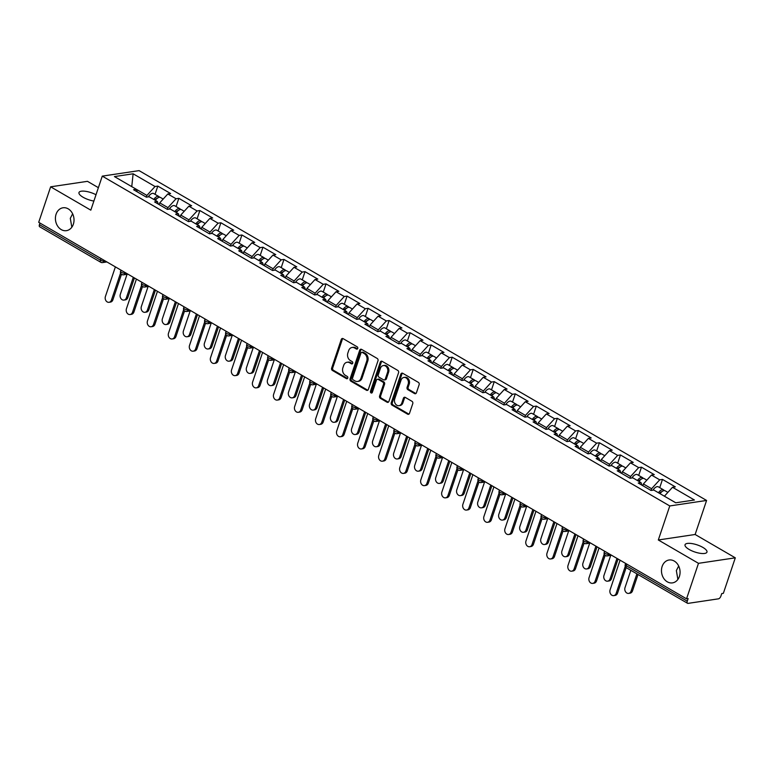 <?xml version="1.0" encoding="UTF-8"?>
<svg xmlns="http://www.w3.org/2000/svg" width="774" height="774" viewBox="0 0 774 774"><rect width="100%" height="100%" fill="white"/><g stroke="black" fill="none" stroke-linecap="round" stroke-linejoin="round"><path stroke-width="1.16" d="M72.63 213.808L70.299 218.336L71.837 227.217M73.346 224.237A11.571 9.249 81.5 0 1 66.429 230.662A11.571 9.249 81.5 0 1 57.518 225.911A11.571 9.249 81.5 0 1 56.096 214.205A11.571 9.249 81.5 0 1 63.013 207.78A11.571 9.249 81.5 0 1 71.924 212.531A11.571 9.249 81.5 0 1 73.346 224.237M678.682 566.026L676.35 570.554L677.889 579.436M679.398 576.456A11.571 9.249 81.5 0 1 672.48 582.88A11.571 9.249 81.5 0 1 663.57 578.139A11.571 9.249 81.5 0 1 662.147 566.433A11.571 9.249 81.5 0 1 669.065 559.999A11.571 9.249 81.5 0 1 677.976 564.749A11.571 9.249 81.5 0 1 679.398 576.456M357.733 348.474A1.238 0.997 -98.5 0 0 357.182 346.82L343.124 338.644A1.771 1.422 -98.5 0 0 341.266 339.467L331.63 368.105A1.771 1.422 -98.5 0 0 332.414 370.465L346.471 378.641A1.238 0.997 -98.5 0 0 347.226 376.416L345.407 375.351A5.679 4.538 -98.5 0 1 342.882 367.805L343.685 365.415A5.679 4.538 -98.5 0 1 347.081 362.261A5.679 4.538 -98.5 0 1 349.635 362.783L351.454 363.838A1.238 0.997 -98.5 0 0 352.199 361.613L350.38 360.558A5.679 4.538 -98.5 0 1 347.865 353.002L348.668 350.622A5.679 4.538 -98.5 0 1 352.064 347.468A5.679 4.538 -98.5 0 1 354.608 347.99L356.437 349.045A1.238 0.997 -98.5 0 0 357.733 348.474M689.131 549.463A11.571 3.744 -161.4 0 1 685.038 544.751A11.571 3.744 -161.4 0 1 691.753 543.551A11.571 3.744 -161.4 0 1 702.869 547.411A11.571 3.744 -161.4 0 1 706.962 552.123A11.571 3.744 -161.4 0 1 700.238 553.323A11.571 3.744 -161.4 0 1 689.131 549.463M93.886 201.056A11.571 3.744 -161.4 0 1 83.079 197.244A11.571 3.744 -161.4 0 1 78.987 192.523A11.571 3.744 -161.4 0 1 96.005 194.738M414.564 393.579A1.771 1.422 -98.5 0 0 416.431 392.757L419.131 384.726A1.771 1.422 -98.5 0 0 418.347 382.366L402.732 373.291A1.771 1.422 -98.5 0 0 400.874 374.113L391.238 402.751A1.771 1.422 -98.5 0 0 392.021 405.112L407.637 414.187A1.771 1.422 -98.5 0 0 409.494 413.364L412.755 403.66A1.771 1.422 -98.5 0 0 411.971 401.3L405.286 397.41A1.771 1.422 -98.5 0 0 403.428 398.233L401.812 403.051A4.741 3.793 -98.5 0 1 398.968 405.682A4.741 3.793 -98.5 0 1 395.321 403.738A4.741 3.793 -98.5 0 1 394.73 398.939L401.077 380.082A4.741 3.793 -98.5 0 1 403.922 377.441A4.741 3.793 -98.5 0 1 407.569 379.395A4.741 3.793 -98.5 0 1 408.159 384.194L407.095 387.339A1.771 1.422 -98.5 0 0 407.888 389.699L414.564 393.579L415.638 393.424A1.771 1.422 -98.5 0 0 415.88 393.531M658.316 539.981L698.487 563.327L686.538 598.824L38.7 222.312L50.649 186.815L90.819 210.16L102.274 176.124L669.771 505.944L658.316 539.981L695.129 534.486L706.585 500.449L669.771 505.944M377.983 360.81A1.771 1.422 -98.5 0 0 377.19 358.449L361.584 349.374A1.771 1.422 -98.5 0 0 359.726 350.196L350.08 378.834A1.771 1.422 -98.5 0 0 350.874 381.195L366.489 390.27A1.771 1.422 -98.5 0 0 368.347 389.448L377.983 360.81M382.153 361.332L397.768 370.407A1.771 1.422 -98.5 0 1 398.552 372.768L388.916 401.406A1.771 1.422 -98.5 0 1 387.058 402.228L380.382 398.339A1.771 1.422 -98.5 0 1 379.589 395.988L383.498 384.368A1.771 1.422 -98.5 0 0 382.714 382.008L378.283 379.434A1.771 1.422 -98.5 0 0 376.416 380.257L372.352 392.35A1.238 0.997 -98.5 0 1 370.494 391.267L380.295 362.155A1.771 1.422 -98.5 0 1 382.153 361.332M706.585 500.449L139.088 170.628L102.274 176.124M659.729 487.639L662.496 479.416L659.709 479.832L651.611 488.733L651.031 490.464L653.837 490.058L675.741 502.79L694.413 500.004L672.509 487.272L664.411 496.202L675.779 502.781M662.496 479.416L675.305 486.856L672.509 487.272M641.965 485.192L641.027 482.618L638.24 483.034L651.04 490.474M641.027 482.618L632.803 477.839L630.017 478.255L617.207 470.805L620.003 470.389L611.779 465.619L608.983 466.035L596.183 458.585L598.97 458.169L590.746 453.39L587.959 453.806L575.15 446.366L577.946 445.95L569.722 441.17L566.926 441.586L554.126 434.146L556.912 433.73L548.689 428.951L545.902 429.367L533.092 421.927L535.889 421.511L527.665 416.731L524.878 417.147L512.069 409.707L514.855 409.291L506.631 404.512L503.845 404.928L491.035 397.478L493.831 397.062L485.608 392.283L482.821 392.699L470.012 385.259L472.798 384.842L464.574 380.063L461.788 380.479L448.978 373.039L451.774 372.623L443.55 367.844L440.764 368.26L427.954 360.819L430.741 360.403L422.527 355.624L419.731 356.04L406.921 348.6L409.717 348.184L401.493 343.404L398.707 343.82L385.897 336.38L388.683 335.964L380.469 331.185L377.673 331.601L364.864 324.151L367.66 323.735L359.436 318.956L356.65 319.372L343.84 311.932L346.626 311.516L338.412 306.736L335.616 307.152L322.816 299.712L325.602 299.296L317.379 294.517L314.592 294.933L301.783 287.493L304.569 287.077L296.355 282.297L293.559 282.713L280.759 275.273L283.545 274.857L275.321 270.078L272.535 270.494L259.725 263.044L262.512 262.628L254.298 257.858L251.502 258.274L238.702 250.824L241.488 250.408L233.264 245.629L230.478 246.045L217.668 238.605L220.464 238.189L212.24 233.409L209.444 233.825L196.644 226.385L199.431 225.969L191.207 221.19L188.421 221.606L175.611 214.166L178.407 213.75L170.183 208.97L167.387 209.386L154.587 201.946L157.374 201.53L149.15 196.751L146.363 197.167L133.554 189.717L136.35 189.301L114.436 176.578L133.118 173.792L155.023 186.515L146.925 195.425L146.344 197.157M155.042 194.332L157.809 186.099L155.023 186.515M157.809 186.099L170.619 193.548L167.823 193.964L176.046 198.744L167.958 207.645L167.377 209.377M176.075 206.552L178.842 198.328L176.046 198.744M178.842 198.328L191.642 205.768L188.856 206.184L197.08 210.963L188.982 219.864L188.401 221.596M197.099 218.771L199.866 210.547L197.08 210.963M199.866 210.547L212.676 217.987L209.88 218.403L218.104 223.183L210.015 232.084L209.435 233.816M218.133 230.991L220.9 222.767L218.104 223.183M220.9 222.767L233.7 230.207L230.913 230.623L239.137 235.402L231.039 244.313L230.458 246.035M239.156 243.21L241.923 234.986L239.137 235.402M241.923 234.986L254.733 242.426L251.937 242.843L260.161 247.622L252.072 256.533L251.482 258.264M260.19 255.43L262.957 247.206L260.161 247.622M262.957 247.206L275.757 254.646L272.97 255.072L281.194 259.841L273.096 268.752L272.516 270.484M281.214 267.659L283.981 259.425L281.194 259.841M283.981 259.425L296.79 266.875L293.994 267.291L302.218 272.071L294.13 280.972L293.539 282.704M302.247 279.878L305.014 271.655L302.218 272.071M305.014 271.655L317.814 279.095L315.028 279.511L323.251 284.29L315.153 293.191L314.573 294.923M323.271 292.098L326.038 283.874L323.251 284.29M326.038 283.874L338.848 291.314L336.051 291.73L344.275 296.51L336.187 305.411L335.597 307.143M344.304 304.317L347.071 296.094L344.275 296.51M347.071 296.094L359.871 303.534L357.085 303.95L365.309 308.729L357.211 317.64L356.63 319.362M365.328 316.537L368.095 308.313L365.309 308.729M368.095 308.313L380.905 315.753L378.109 316.169L386.332 320.949L378.244 329.859L377.654 331.591M386.352 328.766L389.128 320.533L386.332 320.949M389.128 320.533L401.929 327.983L399.142 328.399L407.366 333.168L399.268 342.079L398.687 343.811M407.385 340.986L410.152 332.752L407.366 333.168M410.152 332.752L422.962 340.202L420.166 340.618L428.39 345.398L420.301 354.298L419.711 356.03M428.409 353.205L431.186 344.981L428.39 345.398M431.186 344.981L443.986 352.422L441.199 352.838L449.423 357.617L441.325 366.518L440.745 368.25M449.442 365.425L452.209 357.201L449.423 357.617M452.209 357.201L465.019 364.641L462.223 365.057L470.447 369.837L462.359 378.738L461.768 380.469M470.466 377.644L473.243 369.421L470.447 369.837M473.243 369.421L486.043 376.861L483.257 377.277L491.48 382.056L483.382 390.967L482.802 392.699M491.5 389.864L494.267 381.64L491.48 382.056M494.267 381.64L507.076 389.08L504.28 389.496L512.504 394.276L504.416 403.186L503.826 404.918M512.523 402.093L515.3 393.86L512.504 394.276M515.3 393.86L528.1 401.309L525.314 401.725L533.538 406.505L525.44 415.406L524.859 417.138M533.557 414.313L536.324 406.089L533.538 406.505M536.324 406.089L549.134 413.529L546.338 413.945L554.561 418.724L546.473 427.625L545.883 429.357M554.581 426.532L557.357 418.308L554.561 418.724M557.357 418.308L570.157 425.748L567.371 426.164L575.595 430.944L567.497 439.845L566.916 441.577M575.614 438.752L578.381 430.528L575.595 430.944M578.381 430.528L591.191 437.968L588.395 438.384L596.619 443.163L588.53 452.064L587.94 453.796M596.638 450.971L599.415 442.747L596.619 443.163M599.415 442.747L612.215 450.187L609.428 450.603L617.652 455.383L609.554 464.294L608.974 466.025M617.671 463.191L620.438 454.967L617.652 455.383M620.438 454.967L633.248 462.407L630.452 462.833L638.676 467.602L630.578 476.513L629.997 478.245M638.695 475.42L641.472 467.186L638.676 467.602M641.472 467.186L654.272 474.636L651.485 475.052L659.709 479.832M651.611 488.733L643.388 483.953L642.807 485.685M651.485 475.052L643.388 483.953M630.578 476.513L622.364 471.734L621.774 473.465M620.932 472.972L620.003 470.389M630.452 462.833L622.364 471.734M609.554 464.294L601.33 459.514L600.75 461.246M599.908 460.753L598.97 458.169M609.428 450.603L601.33 459.514M588.53 452.064L580.307 447.295L579.716 449.017M578.875 448.533L577.946 445.95M588.395 438.384L580.307 447.295M567.497 439.845L559.273 435.065L558.693 436.797M557.851 436.313L556.912 433.73M567.371 426.164L559.273 435.065M546.473 427.625L538.249 422.846L537.659 424.578M536.817 424.084L535.889 421.511M546.338 413.945L538.249 422.846M525.44 415.406L517.216 410.626L516.635 412.358M515.794 411.865L514.855 409.291M525.314 401.725L517.216 410.626M504.416 403.186L496.192 398.407L495.602 400.139M494.76 399.645L493.831 397.062M504.28 389.496L496.192 398.407M483.382 390.967L475.159 386.187L474.578 387.919M473.736 387.426L472.798 384.842M483.257 377.277L475.159 386.187M462.359 378.738L454.135 373.968L453.545 375.69M452.703 375.206L451.774 372.623M462.223 365.057L454.135 373.968M441.325 366.518L433.101 361.739L432.521 363.47M431.679 362.987L430.741 360.403M441.199 352.838L433.101 361.739M420.301 354.298L412.078 349.519L411.497 351.251M410.646 350.757L409.717 348.184M420.166 340.618L412.078 349.519M399.268 342.079L391.044 337.3L390.464 339.031M389.622 338.538L388.683 335.964M399.142 328.399L391.044 337.3M378.244 329.859L370.02 325.08L369.44 326.812M368.588 326.318L367.66 323.735M378.109 316.169L370.02 325.08M357.211 317.64L348.987 312.86L348.406 314.592M347.565 314.099L346.626 311.516M357.085 303.95L348.987 312.86M336.187 305.411L327.963 300.631L327.383 302.363M326.531 301.879L325.602 299.296M336.051 291.73L327.963 300.631M315.153 293.191L306.93 288.412L306.349 290.144M305.507 289.65L304.569 287.077M315.028 279.511L306.93 288.412M294.13 280.972L285.906 276.192L285.325 277.924M284.474 277.431L283.545 274.857M293.994 267.291L285.906 276.192M273.096 268.752L264.872 263.973L264.292 265.705M263.45 265.211L262.512 262.628M272.97 255.072L264.872 263.973M252.072 256.533L243.849 251.753L243.268 253.485M242.417 252.992L241.488 250.408M251.937 242.843L243.849 251.753M231.039 244.313L222.815 239.534L222.235 241.256M221.393 240.772L220.464 238.189M230.913 230.623L222.815 239.534M210.015 232.084L201.791 227.304L201.211 229.036M200.36 228.553L199.431 225.969M209.88 218.403L201.791 227.304M188.982 219.864L180.758 215.085L180.178 216.817M179.336 216.323L178.407 213.75M188.856 206.184L180.758 215.085M167.958 207.645L159.734 202.865L159.154 204.597M158.302 204.104L157.374 201.53M167.823 193.964L159.734 202.865M39.977 223.057L39.435 224.673L100.504 260.161L101.046 258.545M106.889 261.941L102.507 262.599A2.709 2.167 -98.5 0 1 101.297 262.347A2.709 1.374 -59.8 0 1 100.746 262.26L39.687 226.772A2.709 1.374 -59.8 0 1 39.435 224.673M146.925 195.425L131.715 186.621M137.279 191.884L136.35 189.301M133.118 173.792L131.764 186.611M98.385 187.676L87.462 181.329L50.649 186.815M698.487 563.327L735.3 557.831L723.351 593.329L721.745 593.571L720.875 596.164A2.709 1.374 120.2 0 1 718.446 598.834L688.067 603.372A2.709 1.374 120.2 0 1 687.525 603.275A2.709 1.374 120.2 0 1 687.273 601.175L688.154 598.583L686.538 598.824M735.3 557.831L695.129 534.486M356.437 349.045L357.491 348.89L355.682 347.826A5.679 4.538 -98.5 0 0 353.137 347.303L352.064 347.468M347.081 362.261L348.155 362.106A5.679 4.538 -98.5 0 1 350.709 362.629L352.518 363.674L351.454 363.838M342.882 338.538A1.771 1.422 -98.5 0 0 342.34 339.312L332.704 367.95A1.771 1.422 -98.5 0 0 333.488 370.311L347.536 378.476L346.471 378.641M361.342 349.267A1.771 1.422 -98.5 0 0 360.8 350.042L351.154 378.679A1.771 1.422 -98.5 0 0 351.947 381.04L367.563 390.106A1.771 1.422 -98.5 0 0 367.795 390.222M362.29 352.451A1.238 0.997 -98.5 0 0 360.984 353.021L352.528 378.167A1.238 0.997 -98.5 0 0 353.079 379.811L354.995 380.934A5.679 4.538 -98.5 0 0 357.549 381.456A5.679 4.538 -98.5 0 0 360.945 378.302L366.721 361.119A5.679 4.538 -98.5 0 0 364.206 353.563L362.29 352.451L363.364 352.286A1.238 0.997 -98.5 0 0 362.803 352.17L361.729 352.334M357.549 381.456L358.623 381.292A5.679 4.538 -98.5 0 0 362.019 378.138L360.945 378.302M363.364 352.286L365.28 353.408A5.679 4.538 -98.5 0 1 367.795 360.955L362.019 378.138M377.48 379.27L378.554 379.105A1.771 1.422 -98.5 0 1 379.357 379.27L383.788 381.853A1.771 1.422 -98.5 0 1 384.572 384.214L380.663 395.824A1.771 1.422 -98.5 0 0 381.456 398.184L388.132 402.064A1.771 1.422 -98.5 0 0 388.374 402.18M381.911 361.226A1.771 1.422 -98.5 0 0 381.369 362L371.568 391.112A1.238 0.997 -98.5 0 0 372.12 392.757M387.551 372.313A4.741 3.793 -98.5 0 0 386.971 367.515A4.741 3.793 -98.5 0 0 383.314 365.57A4.741 3.793 -98.5 0 0 380.479 368.201L378.244 374.848A1.771 1.422 -98.5 0 0 379.028 377.209L383.459 379.782A1.771 1.422 -98.5 0 0 385.317 378.96L387.551 372.313L388.625 372.159A4.741 3.793 -98.5 0 0 388.045 367.36A4.741 3.793 -98.5 0 0 384.388 365.405L383.314 365.57M384.262 379.947L385.336 379.782A1.771 1.422 -98.5 0 0 386.39 378.796L385.317 378.96M388.625 372.159L386.39 378.796M403.922 377.441L404.986 377.286A4.741 3.793 -98.5 0 1 408.643 379.231A4.741 3.793 -98.5 0 1 409.233 384.039L408.169 387.174A1.771 1.422 -98.5 0 0 408.962 389.535L415.638 393.424M398.968 405.682L400.042 405.528A4.741 3.793 -98.5 0 0 402.886 402.886L401.812 403.051M405.054 397.304A1.771 1.422 -98.5 0 0 404.502 398.078L402.886 402.886M402.49 373.184A1.771 1.422 -98.5 0 0 401.948 373.948L392.312 402.586A1.771 1.422 -98.5 0 0 393.095 404.947L408.711 414.022A1.771 1.422 -98.5 0 0 408.953 414.138M126.394 297.826L127.797 297.613A4.064 3.251 81.5 0 1 125.359 299.877L123.966 300.08A4.064 3.251 -98.5 0 0 126.394 297.826L133.302 277.295M127.062 274.296L120.328 294.294A4.064 3.251 -98.5 0 0 120.831 298.416A4.064 3.251 -98.5 0 0 123.966 300.08M159.541 197.283A5.96 3.019 120.2 0 0 158.883 196.557A5.96 3.019 120.2 0 0 153.765 199.431M158.883 196.557L153.687 193.539A5.96 3.019 120.2 0 0 148.269 196.877M154.81 200.04A3.618 1.829 -59.8 0 1 157.074 198.463M163.188 199.063L160.499 197.496A5.96 3.019 120.2 0 0 155.381 200.369M127.797 297.613L134.415 277.943M115.384 266.885L105.409 296.519A4.064 3.251 -98.5 0 0 105.912 300.641A4.064 3.251 -98.5 0 0 109.047 302.305A4.064 3.251 -98.5 0 0 111.475 300.051L112.878 299.838A4.064 3.251 81.5 0 1 110.44 302.102L109.047 302.305M121.479 274.277L112.878 299.838M120.58 273.019L111.475 300.051M147.428 310.045L148.821 309.832A4.064 3.251 81.5 0 1 146.392 312.096L144.99 312.309A4.064 3.251 -98.5 0 0 147.428 310.045L154.336 289.515M148.095 286.515L141.361 306.523A4.064 3.251 -98.5 0 0 141.865 310.635A4.064 3.251 -98.5 0 0 144.99 312.309M180.565 209.502A5.96 3.019 120.2 0 0 179.907 208.777A5.96 3.019 120.2 0 0 174.789 211.65M179.907 208.777L174.721 205.758A5.96 3.019 120.2 0 0 169.293 209.096M175.843 212.26A3.618 1.829 -59.8 0 1 178.107 210.683M184.222 211.283L181.522 209.715A5.96 3.019 120.2 0 0 176.404 212.589M148.821 309.832L155.439 290.163M168.451 322.265L169.854 322.061A4.064 3.251 81.5 0 1 167.416 324.316L166.023 324.529A4.064 3.251 -98.5 0 0 168.451 322.265L175.359 301.744M169.119 298.735L162.385 318.743A4.064 3.251 -98.5 0 0 162.888 322.855A4.064 3.251 -98.5 0 0 166.023 324.529M201.598 221.722A5.96 3.019 120.2 0 0 200.94 220.996A5.96 3.019 120.2 0 0 195.822 223.87M200.94 220.996L195.745 217.987A5.96 3.019 120.2 0 0 190.327 221.325M196.867 224.479A3.618 1.829 -59.8 0 1 199.131 222.902M205.245 223.502L202.556 221.945A5.96 3.019 120.2 0 0 197.438 224.808M169.854 322.061L176.472 302.382M189.485 334.484L190.878 334.281A4.064 3.251 81.5 0 1 188.45 336.535L187.047 336.748A4.064 3.251 -98.5 0 0 189.485 334.484L196.393 313.963M190.152 310.954L183.419 330.962A4.064 3.251 -98.5 0 0 183.912 335.074A4.064 3.251 -98.5 0 0 187.047 336.748M222.622 233.942A5.96 3.019 120.2 0 0 221.964 233.226A5.96 3.019 120.2 0 0 216.846 236.089M221.964 233.226L216.778 230.207A5.96 3.019 120.2 0 0 211.35 233.545M217.9 236.699A3.618 1.829 -59.8 0 1 220.164 235.122M226.279 235.722L223.58 234.164A5.96 3.019 120.2 0 0 218.462 237.028M190.878 334.281L197.496 314.602M210.509 346.713L211.902 346.5A4.064 3.251 81.5 0 1 209.473 348.764L208.08 348.968A4.064 3.251 -98.5 0 0 210.509 346.713L217.417 326.183M211.176 323.174L204.442 343.182A4.064 3.251 -98.5 0 0 204.946 347.294A4.064 3.251 -98.5 0 0 208.08 348.968M243.655 246.171A5.96 3.019 120.2 0 0 242.997 245.445A5.96 3.019 120.2 0 0 237.879 248.309M242.997 245.445L237.802 242.426A5.96 3.019 120.2 0 0 232.384 245.764M238.924 248.918A3.618 1.829 -59.8 0 1 241.188 247.341M247.303 247.951L244.613 246.384A5.96 3.019 120.2 0 0 239.495 249.247M211.902 346.5L218.529 326.822M231.542 358.933L232.935 358.72A4.064 3.251 81.5 0 1 230.507 360.984L229.104 361.187A4.064 3.251 -98.5 0 0 231.542 358.933L238.45 338.402M232.21 335.403L225.476 355.401A4.064 3.251 -98.5 0 0 225.969 359.523A4.064 3.251 -98.5 0 0 229.104 361.187M264.679 258.39A5.96 3.019 120.2 0 0 264.021 257.665A5.96 3.019 120.2 0 0 258.903 260.528M264.021 257.665L258.835 254.646A5.96 3.019 120.2 0 0 253.408 257.984M259.958 261.138A3.618 1.829 -59.8 0 1 262.222 259.571M268.336 260.17L265.637 258.603A5.96 3.019 120.2 0 0 260.519 261.477M232.935 358.72L239.553 339.051M136.417 279.104L126.443 308.749A4.064 3.251 -98.5 0 0 126.946 312.86A4.064 3.251 -98.5 0 0 130.071 314.534A4.064 3.251 -98.5 0 0 132.509 312.27L133.902 312.067A4.064 3.251 81.5 0 1 131.474 314.321L130.071 314.534M142.503 286.496L133.902 312.067M141.603 285.238L132.509 312.27M157.441 291.324L147.466 320.968A4.064 3.251 -98.5 0 0 147.969 325.08A4.064 3.251 -98.5 0 0 151.104 326.754A4.064 3.251 -98.5 0 0 153.533 324.49L154.935 324.287A4.064 3.251 81.5 0 1 152.497 326.541L151.104 326.754M163.537 298.725L154.935 324.287M162.637 297.458L153.533 324.49M178.475 303.543L168.5 333.188A4.064 3.251 -98.5 0 0 168.993 337.3A4.064 3.251 -98.5 0 0 172.128 338.973A4.064 3.251 -98.5 0 0 174.566 336.709L175.959 336.506A4.064 3.251 81.5 0 1 173.531 338.76L172.128 338.973M184.56 310.945L175.959 336.506M183.661 309.687L174.566 336.709M199.499 315.773L189.524 345.407A4.064 3.251 -98.5 0 0 190.027 349.529A4.064 3.251 -98.5 0 0 193.161 351.193A4.064 3.251 -98.5 0 0 195.59 348.939L196.983 348.726A4.064 3.251 81.5 0 1 194.555 350.99L193.161 351.193M205.594 323.164L196.983 348.726M204.694 321.907L195.59 348.939M220.532 327.992L210.557 357.627A4.064 3.251 -98.5 0 0 211.05 361.748A4.064 3.251 -98.5 0 0 214.185 363.412A4.064 3.251 -98.5 0 0 216.623 361.158L218.016 360.945A4.064 3.251 81.5 0 1 215.588 363.209L214.185 363.412M226.618 335.384L218.016 360.945M225.718 334.126L216.623 361.158M252.566 371.152L253.959 370.94A4.064 3.251 81.5 0 1 251.531 373.203L250.137 373.407A4.064 3.251 -98.5 0 0 252.566 371.152L259.474 350.622M253.233 347.623L246.5 367.621A4.064 3.251 -98.5 0 0 247.003 371.743A4.064 3.251 -98.5 0 0 250.137 373.407M285.712 270.61A5.96 3.019 120.2 0 0 285.045 269.884A5.96 3.019 120.2 0 0 279.936 272.758M285.045 269.884L279.859 266.866A5.96 3.019 120.2 0 0 274.441 270.203M280.981 273.367A3.618 1.829 -59.8 0 1 283.245 271.79M289.36 272.39L286.67 270.823A5.96 3.019 120.2 0 0 281.552 273.696M253.959 370.94L260.586 351.27M241.556 340.212L231.581 369.856A4.064 3.251 -98.5 0 0 232.084 373.968A4.064 3.251 -98.5 0 0 235.219 375.632A4.064 3.251 -98.5 0 0 237.647 373.378L239.04 373.165A4.064 3.251 81.5 0 1 236.612 375.429L235.219 375.632M247.651 347.603L239.04 373.165M246.742 346.346L237.647 373.378M273.599 383.372L274.993 383.169A4.064 3.251 81.5 0 1 272.554 385.423L271.161 385.636A4.064 3.251 -98.5 0 0 273.599 383.372L280.507 362.842M274.267 359.842L267.533 379.85A4.064 3.251 -98.5 0 0 268.027 383.962A4.064 3.251 -98.5 0 0 271.161 385.636M306.736 282.829A5.96 3.019 120.2 0 0 306.078 282.104A5.96 3.019 120.2 0 0 300.96 284.977M306.078 282.104L300.892 279.085A5.96 3.019 120.2 0 0 295.465 282.433M302.005 285.587A3.618 1.829 -59.8 0 1 304.269 284.01M310.393 284.609L307.694 283.042A5.96 3.019 120.2 0 0 302.576 285.916M274.993 383.169L281.61 363.49M262.589 352.431L252.614 382.075A4.064 3.251 -98.5 0 0 253.108 386.187A4.064 3.251 -98.5 0 0 256.242 387.861A4.064 3.251 -98.5 0 0 258.68 385.597L260.074 385.394A4.064 3.251 81.5 0 1 257.636 387.648L256.242 387.861M268.675 359.823L260.074 385.394M267.775 358.565L258.68 385.597M294.623 395.591L296.016 395.388A4.064 3.251 81.5 0 1 293.588 397.642L292.195 397.855A4.064 3.251 -98.5 0 0 294.623 395.591L301.531 375.071M295.291 372.062L288.557 392.07A4.064 3.251 -98.5 0 0 289.06 396.182A4.064 3.251 -98.5 0 0 292.195 397.855M327.77 295.049A5.96 3.019 120.2 0 0 327.102 294.323A5.96 3.019 120.2 0 0 321.994 297.197M327.102 294.323L321.916 291.314A5.96 3.019 120.2 0 0 316.498 294.652M323.039 297.806A3.618 1.829 -59.8 0 1 325.303 296.229M331.417 296.829L328.727 295.271A5.96 3.019 120.2 0 0 323.609 298.135M296.016 395.388L302.644 375.709M283.613 364.651L273.638 394.295A4.064 3.251 -98.5 0 0 274.141 398.407A4.064 3.251 -98.5 0 0 277.276 400.081A4.064 3.251 -98.5 0 0 279.704 397.817L281.097 397.613A4.064 3.251 81.5 0 1 278.669 399.868L277.276 400.081M289.708 372.052L281.097 397.613M288.799 370.785L279.704 397.817M315.657 407.811L317.05 407.608A4.064 3.251 81.5 0 1 314.612 409.862L313.218 410.075A4.064 3.251 -98.5 0 0 315.657 407.811L322.565 387.29M316.324 384.281L309.59 404.289A4.064 3.251 -98.5 0 0 310.084 408.401A4.064 3.251 -98.5 0 0 313.218 410.075M348.793 307.268A5.96 3.019 120.2 0 0 348.136 306.552A5.96 3.019 120.2 0 0 343.017 309.416M348.136 306.552L342.95 303.534A5.96 3.019 120.2 0 0 337.522 306.872M344.062 310.026A3.618 1.829 -59.8 0 1 346.326 308.449M352.451 309.058L349.751 307.491A5.96 3.019 120.2 0 0 344.633 310.355M317.05 407.608L323.667 387.929M304.646 376.87L294.671 406.514A4.064 3.251 -98.5 0 0 295.165 410.626A4.064 3.251 -98.5 0 0 298.3 412.3A4.064 3.251 -98.5 0 0 300.738 410.036L302.131 409.833A4.064 3.251 81.5 0 1 299.693 412.087L298.3 412.3M310.732 384.272L302.131 409.833M309.832 383.014L300.738 410.036M336.68 420.04L338.074 419.827A4.064 3.251 81.5 0 1 335.645 422.091L334.252 422.294A4.064 3.251 -98.5 0 0 336.68 420.04L343.588 399.51M337.348 396.501L330.614 416.509A4.064 3.251 -98.5 0 0 331.117 420.63A4.064 3.251 -98.5 0 0 334.252 422.294M369.827 319.498A5.96 3.019 120.2 0 0 369.159 318.772A5.96 3.019 120.2 0 0 364.051 321.636M369.159 318.772L363.974 315.753A5.96 3.019 120.2 0 0 358.546 319.091M365.096 322.245A3.618 1.829 -59.8 0 1 367.36 320.668M373.474 321.278L370.785 319.71A5.96 3.019 120.2 0 0 365.667 322.584M338.074 419.827L344.701 400.158M325.67 389.099L315.695 418.734A4.064 3.251 -98.5 0 0 316.198 422.856A4.064 3.251 -98.5 0 0 319.333 424.52A4.064 3.251 -98.5 0 0 321.761 422.265L323.155 422.053A4.064 3.251 81.5 0 1 320.726 424.316L319.333 424.52M331.765 396.491L323.155 422.053M330.856 395.233L321.761 422.265M357.714 432.26L359.107 432.047A4.064 3.251 81.5 0 1 356.669 434.311L355.276 434.514A4.064 3.251 -98.5 0 0 357.714 432.26L364.622 411.729M358.381 408.73L351.648 428.728A4.064 3.251 -98.5 0 0 352.141 432.85A4.064 3.251 -98.5 0 0 355.276 434.514M390.851 331.717A5.96 3.019 120.2 0 0 390.193 330.991A5.96 3.019 120.2 0 0 385.075 333.865M390.193 330.991L385.007 327.973A5.96 3.019 120.2 0 0 379.579 331.311M386.12 334.474A3.618 1.829 -59.8 0 1 388.384 332.897M394.508 333.497L391.808 331.93A5.96 3.019 120.2 0 0 386.69 334.803M359.107 432.047L365.725 412.378M346.704 401.319L336.729 430.954A4.064 3.251 -98.5 0 0 337.222 435.075A4.064 3.251 -98.5 0 0 340.357 436.739A4.064 3.251 -98.5 0 0 342.795 434.485L344.188 434.272A4.064 3.251 81.5 0 1 341.75 436.536L340.357 436.739M352.789 408.711L344.188 434.272M351.889 407.453L342.795 434.485M378.738 444.479L380.131 444.266A4.064 3.251 81.5 0 1 377.702 446.53L376.309 446.733A4.064 3.251 -98.5 0 0 378.738 444.479L385.646 423.949M379.405 420.95L372.671 440.957A4.064 3.251 -98.5 0 0 373.174 445.069A4.064 3.251 -98.5 0 0 376.309 446.733M411.884 343.937A5.96 3.019 120.2 0 0 411.217 343.211A5.96 3.019 120.2 0 0 406.108 346.084M411.217 343.211L406.031 340.192A5.96 3.019 120.2 0 0 400.603 343.53M407.153 346.694A3.618 1.829 -59.8 0 1 409.417 345.117M415.532 345.717L412.842 344.149A5.96 3.019 120.2 0 0 407.724 347.023M380.131 444.266L386.758 424.597M367.727 413.539L357.752 443.183A4.064 3.251 -98.5 0 0 358.256 447.295A4.064 3.251 -98.5 0 0 361.39 448.968A4.064 3.251 -98.5 0 0 363.819 446.704L365.212 446.492A4.064 3.251 81.5 0 1 362.783 448.756L361.39 448.968M373.823 420.93L365.212 446.492M372.913 419.672L363.819 446.704M399.771 456.699L401.164 456.496A4.064 3.251 81.5 0 1 398.726 458.75L397.333 458.963A4.064 3.251 -98.5 0 0 399.771 456.699L406.679 436.168M400.439 433.169L393.705 453.177A4.064 3.251 -98.5 0 0 394.198 457.289A4.064 3.251 -98.5 0 0 397.333 458.963M432.908 356.156A5.96 3.019 120.2 0 0 432.25 355.43A5.96 3.019 120.2 0 0 427.132 358.304M432.25 355.43L427.064 352.422A5.96 3.019 120.2 0 0 421.637 355.759M428.177 358.913A3.618 1.829 -59.8 0 1 430.441 357.336M436.555 357.936L433.866 356.369A5.96 3.019 120.2 0 0 428.748 359.242M401.164 456.496L407.782 436.817M388.761 425.758L378.786 455.402A4.064 3.251 -98.5 0 0 379.279 459.514A4.064 3.251 -98.5 0 0 382.414 461.188A4.064 3.251 -98.5 0 0 384.852 458.924L386.245 458.721A4.064 3.251 81.5 0 1 383.807 460.975L382.414 461.188M394.846 433.159L386.245 458.721M393.947 431.892L384.852 458.924M420.795 468.918L422.188 468.715A4.064 3.251 81.5 0 1 419.76 470.969L418.366 471.182A4.064 3.251 -98.5 0 0 420.795 468.918L427.703 448.398M421.462 445.389L414.729 465.397A4.064 3.251 -98.5 0 0 415.232 469.508A4.064 3.251 -98.5 0 0 418.366 471.182M453.941 368.376A5.96 3.019 120.2 0 0 453.274 367.65A5.96 3.019 120.2 0 0 448.165 370.523M453.274 367.65L448.088 364.641A5.96 3.019 120.2 0 0 442.66 367.979M449.21 371.133A3.618 1.829 -59.8 0 1 451.474 369.556M457.589 370.156L454.899 368.598A5.96 3.019 120.2 0 0 449.781 371.462M422.188 468.715L428.815 449.036M409.785 437.978L399.81 467.622A4.064 3.251 -98.5 0 0 400.313 471.734A4.064 3.251 -98.5 0 0 403.447 473.407A4.064 3.251 -98.5 0 0 405.876 471.143L407.269 470.94A4.064 3.251 81.5 0 1 404.841 473.195L403.447 473.407M415.88 445.379L407.269 470.94M414.97 444.112L405.876 471.143M441.828 481.138L443.221 480.935A4.064 3.251 81.5 0 1 440.783 483.189L439.39 483.402A4.064 3.251 -98.5 0 0 441.828 481.138L448.736 460.617M442.496 457.608L435.762 477.616A4.064 3.251 -98.5 0 0 436.255 481.728A4.064 3.251 -98.5 0 0 439.39 483.402M474.965 380.595A5.96 3.019 120.2 0 0 474.307 379.879A5.96 3.019 120.2 0 0 469.189 382.743M474.307 379.879L469.112 376.861A5.96 3.019 120.2 0 0 463.694 380.198M470.234 383.353A3.618 1.829 -59.8 0 1 472.498 381.776M478.613 382.385L475.923 380.818A5.96 3.019 120.2 0 0 470.805 383.681M443.221 480.935L449.839 461.256M430.818 450.207L420.843 479.841A4.064 3.251 -98.5 0 0 421.337 483.953A4.064 3.251 -98.5 0 0 424.471 485.627A4.064 3.251 -98.5 0 0 426.909 483.373L428.303 483.16A4.064 3.251 81.5 0 1 425.864 485.424L424.471 485.627M436.904 457.598L428.303 483.16M436.004 456.341L426.909 483.373M462.852 493.367L464.245 493.154A4.064 3.251 81.5 0 1 461.817 495.418L460.424 495.621A4.064 3.251 -98.5 0 0 462.852 493.367L469.76 472.837M463.52 469.837L456.786 489.836A4.064 3.251 -98.5 0 0 457.289 493.957A4.064 3.251 -98.5 0 0 460.424 495.621M495.999 392.824A5.96 3.019 120.2 0 0 495.331 392.099A5.96 3.019 120.2 0 0 490.223 394.963M495.331 392.099L490.145 389.08A5.96 3.019 120.2 0 0 484.718 392.418M491.267 395.572A3.618 1.829 -59.8 0 1 493.531 394.005M499.646 394.605L496.956 393.037A5.96 3.019 120.2 0 0 491.838 395.911M464.245 493.154L470.873 473.485M451.842 462.426L441.867 492.061A4.064 3.251 -98.5 0 0 442.37 496.182A4.064 3.251 -98.5 0 0 445.505 497.846A4.064 3.251 -98.5 0 0 447.933 495.592L449.326 495.379A4.064 3.251 81.5 0 1 446.898 497.643L445.505 497.846M457.937 469.818L449.326 495.379M457.028 468.56L447.933 495.592M483.885 505.586L485.279 505.374A4.064 3.251 81.5 0 1 482.841 507.638L481.447 507.841A4.064 3.251 -98.5 0 0 483.885 505.586L490.793 485.056M484.553 482.057L477.819 502.055A4.064 3.251 -98.5 0 0 478.313 506.177A4.064 3.251 -98.5 0 0 481.447 507.841M517.022 405.044A5.96 3.019 120.2 0 0 516.364 404.318A5.96 3.019 120.2 0 0 511.246 407.192M516.364 404.318L511.169 401.3A5.96 3.019 120.2 0 0 505.751 404.638M512.291 407.801A3.618 1.829 -59.8 0 1 514.555 406.224M520.67 406.824L517.98 405.257A5.96 3.019 120.2 0 0 512.862 408.13M485.279 505.374L491.896 485.704M472.875 474.646L462.9 504.28A4.064 3.251 -98.5 0 0 463.394 508.402A4.064 3.251 -98.5 0 0 466.529 510.066A4.064 3.251 -98.5 0 0 468.967 507.812L470.36 507.599A4.064 3.251 81.5 0 1 467.922 509.863L466.529 510.066M478.961 482.038L470.36 507.599M478.061 480.78L468.967 507.812M504.909 517.806L506.302 517.593A4.064 3.251 81.5 0 1 503.874 519.857L502.481 520.07A4.064 3.251 -98.5 0 0 504.909 517.806L511.817 497.276M505.577 494.276L498.843 514.284A4.064 3.251 -98.5 0 0 499.346 518.396A4.064 3.251 -98.5 0 0 502.481 520.07M538.056 417.263A5.96 3.019 120.2 0 0 537.388 416.538A5.96 3.019 120.2 0 0 532.28 419.411M537.388 416.538L532.202 413.519A5.96 3.019 120.2 0 0 526.775 416.857M533.325 420.021A3.618 1.829 -59.8 0 1 535.589 418.444M541.703 419.044L539.014 417.476A5.96 3.019 120.2 0 0 533.896 420.35M506.302 517.593L512.93 497.924M493.899 486.865L483.924 516.51A4.064 3.251 -98.5 0 0 484.427 520.621A4.064 3.251 -98.5 0 0 487.562 522.295A4.064 3.251 -98.5 0 0 489.99 520.031L491.384 519.828A4.064 3.251 81.5 0 1 488.955 522.082L487.562 522.295M499.994 494.257L491.384 519.828M499.085 492.999L489.99 520.031M525.943 530.026L527.336 529.822A4.064 3.251 81.5 0 1 524.898 532.077L523.505 532.289A4.064 3.251 -98.5 0 0 525.943 530.026L532.851 509.505M526.61 506.496L519.876 526.504A4.064 3.251 -98.5 0 0 520.37 530.616A4.064 3.251 -98.5 0 0 523.505 532.289M559.08 429.483A5.96 3.019 120.2 0 0 558.422 428.757A5.96 3.019 120.2 0 0 553.304 431.631M558.422 428.757L553.226 425.748A5.96 3.019 120.2 0 0 547.808 429.086M554.348 432.24A3.618 1.829 -59.8 0 1 556.612 430.663M562.727 431.263L560.037 429.705A5.96 3.019 120.2 0 0 554.919 432.569M527.336 529.822L533.954 510.143M514.933 499.085L504.958 528.729A4.064 3.251 -98.5 0 0 505.451 532.841A4.064 3.251 -98.5 0 0 508.586 534.515A4.064 3.251 -98.5 0 0 511.024 532.251L512.417 532.048A4.064 3.251 81.5 0 1 509.979 534.302L508.586 534.515M521.018 506.486L512.417 532.048M520.118 505.219L511.024 532.251M546.966 542.245L548.36 542.042A4.064 3.251 81.5 0 1 545.931 544.296L544.538 544.509A4.064 3.251 -98.5 0 0 546.966 542.245L553.874 521.724M547.634 518.715L540.9 538.723A4.064 3.251 -98.5 0 0 541.403 542.835A4.064 3.251 -98.5 0 0 544.538 544.509M580.113 441.702A5.96 3.019 120.2 0 0 579.445 440.987A5.96 3.019 120.2 0 0 574.337 443.85M579.445 440.987L574.26 437.968A5.96 3.019 120.2 0 0 568.832 441.306M575.382 444.46A3.618 1.829 -59.8 0 1 577.646 442.883M583.76 443.483L581.071 441.925A5.96 3.019 120.2 0 0 575.953 444.789M548.36 542.042L554.987 522.363M535.956 511.304L525.981 540.949A4.064 3.251 -98.5 0 0 526.484 545.06A4.064 3.251 -98.5 0 0 529.619 546.734A4.064 3.251 -98.5 0 0 532.048 544.47L533.441 544.267A4.064 3.251 81.5 0 1 531.012 546.521L529.619 546.734M542.042 518.706L533.441 544.267M541.142 517.448L532.048 544.47M568 554.474L569.393 554.261A4.064 3.251 81.5 0 1 566.955 556.525L565.562 556.729A4.064 3.251 -98.5 0 0 568 554.474L574.908 533.944M568.658 530.935L561.934 550.943A4.064 3.251 -98.5 0 0 562.427 555.055A4.064 3.251 -98.5 0 0 565.562 556.729M601.137 453.932A5.96 3.019 120.2 0 0 600.479 453.206A5.96 3.019 120.2 0 0 595.361 456.07M600.479 453.206L595.283 450.187A5.96 3.019 120.2 0 0 589.865 453.525M596.406 456.679A3.618 1.829 -59.8 0 1 598.67 455.102M604.784 455.712L602.095 454.144A5.96 3.019 120.2 0 0 596.977 457.008M569.393 554.261L576.011 534.582M556.99 523.534L547.015 553.168A4.064 3.251 -98.5 0 0 547.508 557.29A4.064 3.251 -98.5 0 0 550.643 558.954A4.064 3.251 -98.5 0 0 553.081 556.699L554.474 556.487A4.064 3.251 81.5 0 1 552.036 558.751L550.643 558.954M563.075 530.925L554.474 556.487M562.176 529.668L553.081 556.699M589.024 566.694L590.417 566.481A4.064 3.251 81.5 0 1 587.988 568.745L586.595 568.948A4.064 3.251 -98.5 0 0 589.024 566.694L595.932 546.163M589.691 543.164L582.957 563.162A4.064 3.251 -98.5 0 0 583.461 567.284A4.064 3.251 -98.5 0 0 586.595 568.948M622.17 466.151A5.96 3.019 120.2 0 0 621.503 465.426A5.96 3.019 120.2 0 0 616.394 468.289M621.503 465.426L616.317 462.407A5.96 3.019 120.2 0 0 610.889 465.745M617.439 468.899A3.618 1.829 -59.8 0 1 619.703 467.332M625.818 467.931L623.128 466.364A5.96 3.019 120.2 0 0 618.01 469.238M590.417 566.481L597.044 546.812M578.014 535.753L568.039 565.388A4.064 3.251 -98.5 0 0 568.542 569.509A4.064 3.251 -98.5 0 0 571.676 571.173A4.064 3.251 -98.5 0 0 574.105 568.919L575.498 568.706A4.064 3.251 81.5 0 1 573.07 570.97L571.676 571.173M584.099 543.145L575.498 568.706M583.199 541.887L574.105 568.919M610.057 578.913L611.45 578.7A4.064 3.251 81.5 0 1 609.012 580.964L607.619 581.168A4.064 3.251 -98.5 0 0 610.057 578.913L616.965 558.383M610.715 555.384L603.991 575.382A4.064 3.251 -98.5 0 0 604.484 579.503A4.064 3.251 -98.5 0 0 607.619 581.168M643.194 478.371A5.96 3.019 120.2 0 0 642.536 477.645A5.96 3.019 120.2 0 0 637.418 480.519M642.536 477.645L637.341 474.626A5.96 3.019 120.2 0 0 631.923 477.964M638.463 481.128A3.618 1.829 -59.8 0 1 640.727 479.551M646.841 480.151L644.152 478.584A5.96 3.019 120.2 0 0 639.034 481.457M611.45 578.7L618.068 559.031M599.047 547.973L589.072 577.617A4.064 3.251 -98.5 0 0 589.565 581.729A4.064 3.251 -98.5 0 0 592.7 583.393A4.064 3.251 -98.5 0 0 595.138 581.139L596.531 580.926A4.064 3.251 81.5 0 1 594.093 583.19L592.7 583.393M605.133 555.364L596.531 580.926M604.233 554.107L595.138 581.139M631.081 591.133L632.474 590.93A4.064 3.251 81.5 0 1 630.046 593.184L628.652 593.397A4.064 3.251 -98.5 0 0 631.081 591.133L636.896 573.853M630.829 570.332L625.015 587.611A4.064 3.251 -98.5 0 0 625.518 591.723A4.064 3.251 -98.5 0 0 628.652 593.397M664.227 490.59A5.96 3.019 120.2 0 0 663.56 489.865A5.96 3.019 120.2 0 0 658.442 492.738M663.56 489.865L658.374 486.846A5.96 3.019 120.2 0 0 652.946 490.194M659.496 493.348A3.618 1.829 -59.8 0 1 661.76 491.771M667.875 492.37L665.176 490.803A5.96 3.019 120.2 0 0 660.067 493.677M632.474 590.93L638.008 574.501M620.071 560.192L610.096 589.836A4.064 3.251 -98.5 0 0 610.599 593.948A4.064 3.251 -98.5 0 0 613.734 595.622A4.064 3.251 -98.5 0 0 616.162 593.358L617.555 593.155A4.064 3.251 81.5 0 1 615.127 595.409L613.734 595.622M626.156 567.584L617.555 593.155M625.257 566.326L616.162 593.358M104.345 260.461L104.132 261.09A2.709 2.167 -98.5 0 1 102.507 262.599A2.709 2.709 0 0 1 100.746 262.26A2.709 1.374 -59.8 0 1 100.504 260.161A2.709 0.88 18.6 0 0 104.132 261.09L105.158 260.935M626.756 564.082L626.214 565.688L687.273 601.175M625.644 563.433L625.257 564.585A2.709 0.88 -161.4 0 0 626.214 565.688A2.709 1.374 120.2 0 0 626.466 567.787L687.525 603.275M125.369 272.69L125.165 273.309A2.709 0.88 18.6 0 1 121.528 272.38A2.709 0.88 -161.4 0 1 120.57 271.277A2.709 2.709 0 0 0 123.54 274.818A2.709 2.167 -98.5 0 0 125.165 273.309L126.191 273.164M146.402 284.909L146.189 285.538L147.215 285.383M167.426 297.129L167.223 297.758L168.248 297.603M188.459 309.348L188.246 309.977L189.272 309.823M209.483 321.568L209.28 322.197L210.296 322.042M230.517 333.797L230.304 334.416L231.329 334.262M251.54 346.017L251.327 346.636L252.353 346.491M272.574 358.236L272.361 358.865L273.386 358.71M293.598 370.456L293.385 371.085L294.41 370.93M314.631 382.675L314.418 383.304L315.444 383.149M335.655 394.895L335.442 395.524L336.467 395.369M356.688 407.124L356.475 407.743L357.501 407.598M377.712 419.344L377.499 419.972L378.525 419.818M398.745 431.563L398.533 432.192L399.558 432.037M419.769 443.783L419.556 444.411L420.582 444.257M440.803 456.002L440.59 456.631L441.615 456.476M461.826 468.222L461.614 468.851L462.639 468.696M482.86 480.451L482.647 481.07L483.673 480.925M503.884 492.67L503.671 493.299L504.696 493.144M524.917 504.89L524.704 505.519L525.73 505.364M545.941 517.109L545.728 517.738L546.754 517.583M566.974 529.329L566.761 529.958L567.787 529.803M587.998 541.558L587.785 542.177L588.811 542.023M609.032 553.778L608.819 554.397L609.844 554.252M122.321 274.567A2.709 2.167 -98.5 0 0 123.54 274.818L127.913 274.17M142.561 284.6A2.709 0.88 -161.4 0 1 141.594 283.497A2.709 2.709 0 0 0 144.564 287.038A2.709 2.167 -98.5 0 0 146.189 285.538A2.709 0.88 18.6 0 1 142.561 284.6M143.345 286.786A2.709 2.167 -98.5 0 0 144.564 287.038L148.947 286.39M163.585 296.819A2.709 0.88 -161.4 0 1 162.627 295.716A2.709 2.709 0 0 0 165.597 299.257A2.709 2.167 -98.5 0 0 167.223 297.758A2.709 0.88 18.6 0 1 163.585 296.819M164.378 299.016A2.709 2.167 -98.5 0 0 165.597 299.257L169.97 298.609M184.618 309.039A2.709 0.88 -161.4 0 1 183.651 307.936A2.709 2.709 0 0 0 186.621 311.487A2.709 2.167 -98.5 0 0 188.246 309.977A2.709 0.88 18.6 0 1 184.618 309.039M185.402 311.235A2.709 2.167 -98.5 0 0 186.621 311.487L191.004 310.829M205.642 321.258A2.709 0.88 -161.4 0 1 204.684 320.155A2.709 2.709 0 0 0 207.655 323.706A2.709 2.167 -98.5 0 0 209.28 322.197A2.709 0.88 18.6 0 1 205.642 321.258M206.435 323.455A2.709 2.167 -98.5 0 0 207.655 323.706L212.028 323.048M226.676 333.488A2.709 0.88 -161.4 0 1 225.708 332.375A2.709 2.709 0 0 0 228.678 335.926A2.709 2.167 -98.5 0 0 230.304 334.416A2.709 0.88 18.6 0 1 226.676 333.488M227.459 335.674A2.709 2.167 -98.5 0 0 228.678 335.926L233.061 335.268M247.699 345.707A2.709 0.88 -161.4 0 1 246.742 344.604A2.709 2.709 0 0 0 249.712 348.145A2.709 2.167 -98.5 0 0 251.327 346.636A2.709 0.88 18.6 0 1 247.699 345.707M248.493 347.894A2.709 2.167 -98.5 0 0 249.712 348.145L254.085 347.497M268.733 357.927A2.709 0.88 -161.4 0 1 267.765 356.824A2.709 2.709 0 0 0 270.736 360.365A2.709 2.167 -98.5 0 0 272.361 358.865A2.709 0.88 18.6 0 1 268.733 357.927M269.516 360.113A2.709 2.167 -98.5 0 0 270.736 360.365L275.118 359.716M289.757 370.146A2.709 0.88 -161.4 0 1 288.799 369.043A2.709 2.709 0 0 0 291.769 372.584A2.709 2.167 -98.5 0 0 293.385 371.085A2.709 0.88 18.6 0 1 289.757 370.146M290.55 372.342A2.709 2.167 -98.5 0 0 291.769 372.584L296.142 371.936M310.79 382.366A2.709 0.88 -161.4 0 1 309.823 381.263A2.709 2.709 0 0 0 312.793 384.813A2.709 2.167 -98.5 0 0 314.418 383.304A2.709 0.88 18.6 0 1 310.79 382.366M311.574 384.562A2.709 2.167 -98.5 0 0 312.793 384.813L317.176 384.156M331.814 394.595A2.709 0.88 -161.4 0 1 330.856 393.482A2.709 2.709 0 0 0 333.826 397.033A2.709 2.167 -98.5 0 0 335.442 395.524A2.709 0.88 18.6 0 1 331.814 394.595M332.607 396.781A2.709 2.167 -98.5 0 0 333.826 397.033L338.199 396.375M352.847 406.814A2.709 0.88 -161.4 0 1 351.88 405.702A2.709 2.709 0 0 0 354.85 409.252A2.709 2.167 -98.5 0 0 356.475 407.743A2.709 0.88 18.6 0 1 352.847 406.814M353.631 409.001A2.709 2.167 -98.5 0 0 354.85 409.252L359.233 408.595M373.871 419.034A2.709 0.88 -161.4 0 1 372.913 417.931A2.709 2.709 0 0 0 375.883 421.472A2.709 2.167 -98.5 0 0 377.499 419.972A2.709 0.88 18.6 0 1 373.871 419.034M374.664 421.22A2.709 2.167 -98.5 0 0 375.883 421.472L380.257 420.824M394.904 431.253A2.709 0.88 -161.4 0 1 393.937 430.151A2.709 2.709 0 0 0 396.907 433.692A2.709 2.167 -98.5 0 0 398.533 432.192A2.709 0.88 18.6 0 1 394.904 431.253M395.688 433.45A2.709 2.167 -98.5 0 0 396.907 433.692L401.29 433.043M415.928 443.473A2.709 0.88 -161.4 0 1 414.97 442.37A2.709 2.709 0 0 0 417.941 445.921A2.709 2.167 -98.5 0 0 419.556 444.411A2.709 0.88 18.6 0 1 415.928 443.473M416.722 445.669A2.709 2.167 -98.5 0 0 417.941 445.921L422.314 445.263M436.962 455.692A2.709 0.88 -161.4 0 1 435.994 454.59A2.709 2.709 0 0 0 438.964 458.14A2.709 2.167 -98.5 0 0 440.59 456.631A2.709 0.88 18.6 0 1 436.962 455.692M437.745 457.889A2.709 2.167 -98.5 0 0 438.964 458.14L443.347 457.482M457.985 467.922A2.709 0.88 -161.4 0 1 457.028 466.809A2.709 2.709 0 0 0 459.998 470.36A2.709 2.167 -98.5 0 0 461.614 468.851A2.709 0.88 18.6 0 1 457.985 467.922M458.779 470.108A2.709 2.167 -98.5 0 0 459.998 470.36L464.371 469.702M479.009 480.141A2.709 0.88 -161.4 0 1 478.051 479.038A2.709 2.709 0 0 0 481.022 482.579A2.709 2.167 -98.5 0 0 482.647 481.07A2.709 0.88 18.6 0 1 479.009 480.141M479.803 482.328A2.709 2.167 -98.5 0 0 481.022 482.579L485.404 481.931M500.043 492.361A2.709 0.88 -161.4 0 1 499.085 491.258A2.709 2.709 0 0 0 502.055 494.799A2.709 2.167 -98.5 0 0 503.671 493.299A2.709 0.88 18.6 0 1 500.043 492.361M500.836 494.547A2.709 2.167 -98.5 0 0 502.055 494.799L506.428 494.151M521.066 504.58A2.709 0.88 -161.4 0 1 520.109 503.477A2.709 2.709 0 0 0 523.079 507.018A2.709 2.167 -98.5 0 0 524.704 505.519A2.709 0.88 18.6 0 1 521.066 504.58M521.86 506.776A2.709 2.167 -98.5 0 0 523.079 507.018L527.462 506.37M542.1 516.8A2.709 0.88 -161.4 0 1 541.142 515.697A2.709 2.709 0 0 0 544.112 519.248A2.709 2.167 -98.5 0 0 545.728 517.738A2.709 0.88 18.6 0 1 542.1 516.8M542.893 518.996A2.709 2.167 -98.5 0 0 544.112 519.248L548.485 518.59M563.124 529.019A2.709 0.88 -161.4 0 1 562.166 527.916A2.709 2.709 0 0 0 565.136 531.467A2.709 2.167 -98.5 0 0 566.761 529.958A2.709 0.88 18.6 0 1 563.124 529.019M563.917 531.216A2.709 2.167 -98.5 0 0 565.136 531.467L569.519 530.809M584.157 541.249A2.709 0.88 -161.4 0 1 583.199 540.136A2.709 2.709 0 0 0 586.17 543.687A2.709 2.167 -98.5 0 0 587.785 542.177A2.709 0.88 18.6 0 1 584.157 541.249M584.951 543.435A2.709 2.167 -98.5 0 0 586.17 543.687L590.543 543.029M605.181 553.468A2.709 0.88 -161.4 0 1 604.223 552.365A2.709 2.709 0 0 0 607.193 555.906A2.709 2.167 -98.5 0 0 608.819 554.397A2.709 0.88 18.6 0 1 605.181 553.468M605.974 555.655A2.709 2.167 -98.5 0 0 607.193 555.906L611.576 555.258M355.682 347.826L354.608 347.99M350.709 362.629L349.635 362.783M333.488 370.311L332.414 370.465M332.704 367.95L331.63 368.105M342.34 339.312L341.266 339.467M367.563 390.106L366.489 390.27M351.947 381.04L350.874 381.195M351.154 378.679L350.08 378.834M360.8 350.042L359.726 350.196M367.795 360.955L366.721 361.119M365.28 353.408L364.206 353.563M388.132 402.064L387.058 402.228M381.456 398.184L380.382 398.339M380.663 395.824L379.589 395.988M384.572 384.214L383.498 384.368M383.788 381.853L382.714 382.008M379.357 379.27L378.283 379.434M371.568 391.112L370.494 391.267M381.369 362L380.295 362.155M408.962 389.535L407.888 389.699M408.169 387.174L407.095 387.339M409.233 384.039L408.159 384.194M404.502 398.078L403.428 398.233M408.711 414.022L407.637 414.187M393.095 404.947L392.021 405.112M392.312 402.586L391.238 402.751M401.948 373.948L400.874 374.113M155.642 200.002L155.1 199.692M176.666 212.231L176.124 211.912M197.699 224.45L197.157 224.131M218.723 236.67L218.181 236.351M239.756 248.889L239.214 248.58M260.78 261.109L260.238 260.799M281.813 273.328L281.272 273.019M302.837 285.558L302.295 285.238M323.871 297.777L323.329 297.458M344.894 309.997L344.353 309.677M365.928 322.216L365.386 321.907M386.952 334.436L386.41 334.126M407.985 346.665L407.443 346.346M429.009 358.884L428.467 358.565M450.042 371.104L449.501 370.785M471.066 383.324L470.524 383.004M492.1 395.543L491.558 395.233M513.123 407.763L512.582 407.453M534.157 419.992L533.615 419.672M555.181 432.211L554.639 431.892M576.214 444.431L575.672 444.112M597.238 456.65L596.696 456.341M618.271 468.87L617.72 468.56M639.295 481.089L638.753 480.78M660.328 493.319L659.777 492.999M120.957 270.116L120.57 271.277M141.99 282.346L141.594 283.497M163.014 294.565L162.627 295.716M184.048 306.785L183.651 307.936M205.071 319.004L204.684 320.155M226.105 331.224L225.708 332.375M247.129 343.453L246.742 344.604M268.152 355.672L267.765 356.824M289.186 367.892L288.799 369.043M310.21 380.111L309.823 381.263M331.243 392.331L330.856 393.482M352.267 404.55L351.88 405.702M373.3 416.78L372.913 417.931M394.324 428.999L393.937 430.151M415.357 441.219L414.97 442.37M436.381 453.438L435.994 454.59M457.415 465.658L457.028 466.809M478.438 477.877L478.051 479.038M499.472 490.106L499.085 491.258M520.496 502.326L520.109 503.477M541.529 514.546L541.142 515.697M562.553 526.765L562.166 527.916M583.586 538.985L583.199 540.136M604.61 551.214L604.223 552.365M625.257 564.585A2.709 2.709 0 0 0 626.466 567.787"/></g></svg>
